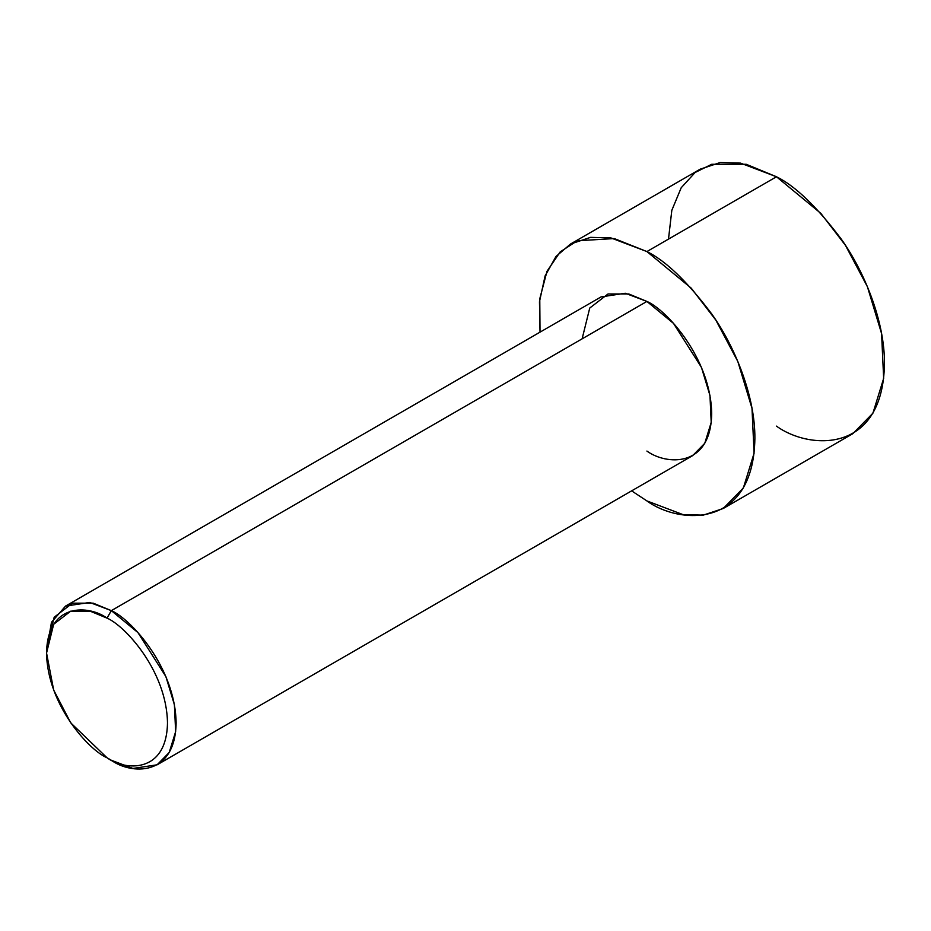 <?xml version="1.0" encoding="UTF-8"?>
<svg xmlns="http://www.w3.org/2000/svg" width="931" height="931" viewBox="0 0 931 931"><rect width="100%" height="100%" fill="white"/><g stroke="black" fill="none" stroke-linecap="round" stroke-linejoin="round"><path stroke-width="1.4" d="M107.018 618.126C124.707 625.527 166.661 670.704 167.487 722.863C166.661 774.057 124.707 770.787 107.018 757.764L111.336 760.266C130.282 774.208 175.237 777.722 176.122 722.863C175.237 666.98 130.282 618.58 111.336 610.643L107.018 618.126C89.329 605.103 47.376 601.833 46.55 653.038C47.376 705.198 89.329 750.363 107.018 757.764C124.707 770.787 166.661 774.057 167.487 722.863C166.661 670.704 124.707 625.527 107.018 618.126L111.336 610.643L137.939 632.591L165.881 676.593L174.4 704.72L175.645 731.626L169.209 752.492L157.141 764.805L132.935 768.447L111.336 760.266L107.018 757.764L70.733 722.863L53.661 689.999L46.55 653.038L53.661 624.282L70.733 611.143L90.086 611.143L107.018 618.126M157.141 764.805L692.711 455.596L704.767 443.284L711.214 422.418L709.969 395.512L701.45 367.384L673.497 323.394L646.905 301.435L111.336 610.643L646.905 301.435C665.851 309.371 710.807 357.772 711.691 413.655C710.807 468.514 665.851 465 646.905 451.058M646.905 251.568L691.233 288.156L715.846 320.101L737.817 361.472L752.004 408.36L754.087 453.199L743.357 487.984L723.247 508.489L703.231 515.146L682.889 514.575L646.905 500.925L631.625 490.858L646.905 500.925C678.49 524.176 753.4 530.018 754.878 438.582C755.309 396.513 734.873 346.425 711.691 313.91C687.264 281.523 665.665 260.738 646.905 251.568L776.477 176.762L646.905 251.568L614.297 238.569L577.243 240.768L560.194 251.882L546.974 271.328L539.771 298.793L540.015 332.169L539.468 301.725L545.101 275.913L555.982 256.49L570.552 244.003L590.568 237.358L610.911 237.917L646.905 251.568M723.247 508.489L852.819 433.683L872.929 413.178L883.659 378.393L881.576 333.554L867.389 286.667L845.418 245.295L820.805 213.339L776.477 176.762C795.237 185.932 816.836 206.705 841.263 239.104C864.445 271.619 884.881 321.707 884.45 363.777C882.972 455.212 808.061 449.37 776.477 426.119M668.493 239.104L671.821 210.325L681.201 187.759L695.12 172.491L711.691 164.287L746.243 164.287L776.477 176.762L740.482 163.111L720.14 162.553L700.124 169.198L570.552 244.003M582.119 338.837L589.742 308.045L608.024 293.963L628.762 293.963L646.905 301.435L625.306 293.253L601.089 296.896L65.531 606.104L89.737 602.45L111.336 610.643L93.193 603.16L72.467 603.16L54.173 617.241L46.55 648.046L46.55 653.038M46.585 650.606L51.473 622.304L65.531 606.104M111.336 760.266L107.018 757.764"/></g></svg>

